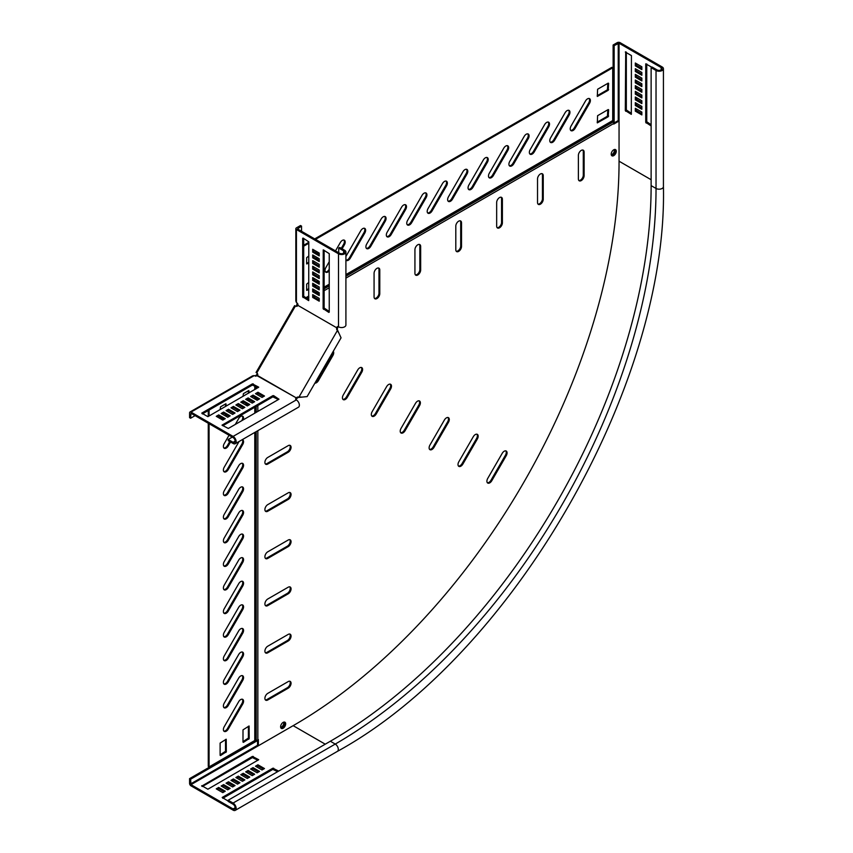 <?xml version="1.0" encoding="UTF-8"?>
<svg xmlns="http://www.w3.org/2000/svg" width="853" height="853" viewBox="0 0 853 853"><rect width="100%" height="100%" fill="white"/><g stroke="black" fill="none" stroke-linecap="round" stroke-linejoin="round"><path stroke-width="1.28" d="M230.545 442.014L228.273 445.948A4.041 2.335 -60 0 1 226.248 448.081A4.041 2.335 -60 0 1 224.222 448.283A4.041 2.335 -60 0 1 224.222 443.613L229.052 435.254M229.724 441.545L227.452 445.479A4.041 2.335 -60 0 1 225.427 447.612A4.041 2.335 -60 0 1 223.859 447.974M228.273 493.13A4.041 2.335 -60 0 1 226.248 495.273A4.041 2.335 -60 0 1 224.222 495.476A4.041 2.335 -60 0 1 224.222 490.795L238.669 465.77A4.041 2.335 -60 0 1 242.721 463.435A4.041 2.335 -60 0 1 242.721 468.116L228.273 493.13L227.452 492.661A4.041 2.335 -60 0 1 225.427 494.793A4.041 2.335 -60 0 1 223.859 495.166M223.859 471.57A4.041 2.335 -60 0 0 225.427 471.208A4.041 2.335 -60 0 0 227.452 469.075L241.9 444.05A4.041 2.335 -60 0 0 242.273 439.679A4.041 2.335 -60 0 1 242.721 439.849A4.041 2.335 -60 0 1 242.721 444.52L228.273 469.545A4.041 2.335 -60 0 1 226.248 471.677A4.041 2.335 -60 0 1 224.222 471.88A4.041 2.335 -60 0 1 224.222 467.209L238.669 442.185A4.041 2.335 -60 0 1 239.149 441.459M228.273 516.726A4.041 2.335 -60 0 1 226.248 518.859A4.041 2.335 -60 0 1 224.222 519.061A4.041 2.335 -60 0 1 224.222 514.391L238.669 489.366A4.041 2.335 -60 0 1 242.721 487.031A4.041 2.335 -60 0 1 242.721 491.701L228.273 516.726L227.452 516.257A4.041 2.335 -60 0 1 225.427 518.389A4.041 2.335 -60 0 1 223.859 518.752M228.273 540.322A4.041 2.335 -60 0 1 226.248 542.455A4.041 2.335 -60 0 1 224.222 542.657A4.041 2.335 -60 0 1 224.222 537.987L238.669 512.962A4.041 2.335 -60 0 1 242.721 510.627A4.041 2.335 -60 0 1 242.721 515.297L228.273 540.322L227.452 539.853A4.041 2.335 -60 0 1 225.427 541.986A4.041 2.335 -60 0 1 223.859 542.348M228.273 563.918A4.041 2.335 -60 0 1 226.248 566.051A4.041 2.335 -60 0 1 224.222 566.253A4.041 2.335 -60 0 1 224.222 561.583L238.669 536.558A4.041 2.335 -60 0 1 242.721 534.223A4.041 2.335 -60 0 1 242.721 538.893L228.273 563.918L227.452 563.438A4.041 2.335 -60 0 1 225.427 565.582A4.041 2.335 -60 0 1 223.859 565.944M228.273 587.504A4.041 2.335 -60 0 1 226.248 589.647A4.041 2.335 -60 0 1 224.222 589.839A4.041 2.335 -60 0 1 224.222 585.169L238.669 560.144A4.041 2.335 -60 0 1 242.721 557.809A4.041 2.335 -60 0 1 242.721 562.479L228.273 587.504L227.452 587.035A4.041 2.335 -60 0 1 225.427 589.167A4.041 2.335 -60 0 1 223.859 589.54M228.273 611.1A4.041 2.335 -60 0 1 226.248 613.232A4.041 2.335 -60 0 1 224.222 613.435A4.041 2.335 -60 0 1 224.222 608.765L238.669 583.74A4.041 2.335 -60 0 1 242.721 581.405A4.041 2.335 -60 0 1 242.721 586.075L228.273 611.1L227.452 610.631A4.041 2.335 -60 0 1 225.427 612.763A4.041 2.335 -60 0 1 223.859 613.126M228.273 634.696A4.041 2.335 -60 0 1 226.248 636.828A4.041 2.335 -60 0 1 224.222 637.031A4.041 2.335 -60 0 1 224.222 632.361L238.669 607.336A4.041 2.335 -60 0 1 242.721 605.001A4.041 2.335 -60 0 1 242.721 609.671L228.273 634.696L227.452 634.227A4.041 2.335 -60 0 1 225.427 636.359A4.041 2.335 -60 0 1 223.859 636.722M228.273 658.292A4.041 2.335 -60 0 1 226.248 660.425A4.041 2.335 -60 0 1 224.222 660.627A4.041 2.335 -60 0 1 224.222 655.957L238.669 630.932A4.041 2.335 -60 0 1 242.721 628.597A4.041 2.335 -60 0 1 242.721 633.267L228.273 658.292L227.452 657.812A4.041 2.335 -60 0 1 225.427 659.955A4.041 2.335 -60 0 1 223.859 660.318M228.273 681.878A4.041 2.335 -60 0 1 226.248 684.021A4.041 2.335 -60 0 1 224.222 684.213A4.041 2.335 -60 0 1 224.222 679.542L238.669 654.518A4.041 2.335 -60 0 1 242.721 652.182A4.041 2.335 -60 0 1 242.721 656.853L228.273 681.878L227.452 681.408A4.041 2.335 -60 0 1 225.427 683.541A4.041 2.335 -60 0 1 223.859 683.914M228.273 705.474A4.041 2.335 -60 0 1 226.248 707.606A4.041 2.335 -60 0 1 224.222 707.809A4.041 2.335 -60 0 1 224.222 703.139L238.669 678.114A4.041 2.335 -60 0 1 242.721 675.779A4.041 2.335 -60 0 1 242.721 680.449L228.273 705.474L227.452 705.005A4.041 2.335 -60 0 1 225.427 707.137A4.041 2.335 -60 0 1 223.859 707.5M228.273 729.07A4.041 2.335 -60 0 1 226.248 731.202A4.041 2.335 -60 0 1 224.222 731.405A4.041 2.335 -60 0 1 224.222 726.735L238.669 701.71A4.041 2.335 -60 0 1 242.721 699.375A4.041 2.335 -60 0 1 242.721 704.045L228.273 729.07L227.452 728.601A4.041 2.335 -60 0 1 225.427 730.733A4.041 2.335 -60 0 1 223.859 731.096M267.757 699.993A4.041 2.335 -60 0 1 265.741 700.196A4.041 2.335 -60 0 1 264.899 698.34A4.041 2.335 -60 0 1 267.757 693.382L288.197 681.59A4.041 2.335 -60 0 1 290.212 681.387A4.041 2.335 -60 0 1 290.841 684.628A4.041 2.335 -60 0 1 288.197 688.19L267.757 699.993L266.946 699.513A4.041 2.335 -60 0 1 265.368 699.886M315.301 382.432A4.041 2.335 -60 0 0 317.604 380.15L332.052 355.125L332.862 355.605L318.414 380.63A4.041 2.335 -60 0 1 314.896 383.136M347.31 397.306A4.041 2.335 -60 0 1 343.269 399.641A4.041 2.335 -60 0 1 342.426 397.797A4.041 2.335 -60 0 1 343.269 394.971L357.716 369.946A4.041 2.335 120 0 1 359.742 367.814A4.041 2.335 120 0 1 361.757 367.611A4.041 2.335 120 0 1 361.757 372.281L347.31 397.306L346.499 396.837A4.041 2.335 -60 0 1 342.895 399.332M376.205 413.993A4.041 2.335 -60 0 1 372.164 416.328A4.041 2.335 -60 0 1 371.322 414.473A4.041 2.335 -60 0 1 372.164 411.658L386.612 386.633A4.041 2.335 120 0 1 388.637 384.5A4.041 2.335 120 0 1 390.653 384.298A4.041 2.335 120 0 1 390.653 388.968L376.205 413.993L375.395 413.524A4.041 2.335 -60 0 1 371.791 416.019M405.1 430.68A4.041 2.335 -60 0 1 401.059 433.015A4.041 2.335 -60 0 1 400.217 431.16A4.041 2.335 -60 0 1 401.059 428.345L415.507 403.32A4.041 2.335 120 0 1 417.533 401.177A4.041 2.335 120 0 1 419.548 400.985A4.041 2.335 120 0 1 419.548 405.655L405.1 430.68L404.29 430.2A4.041 2.335 -60 0 1 400.686 432.706M462.891 464.043A4.041 2.335 -60 0 1 458.85 466.378A4.041 2.335 -60 0 1 458.008 464.522A4.041 2.335 -60 0 1 458.85 461.708L473.298 436.683A4.041 2.335 120 0 1 475.324 434.55A4.041 2.335 120 0 1 477.339 434.348A4.041 2.335 120 0 1 477.339 439.018L462.891 464.043L462.081 463.574A4.041 2.335 -60 0 1 458.487 466.069M267.757 652.801A4.041 2.335 -60 0 1 265.741 653.003A4.041 2.335 -60 0 1 264.899 651.148A4.041 2.335 -60 0 1 267.757 646.201L288.197 634.397A4.041 2.335 -60 0 1 290.212 634.205A4.041 2.335 -60 0 1 290.841 637.447A4.041 2.335 -60 0 1 288.197 641.008L267.757 652.801L266.946 652.332A4.041 2.335 -60 0 1 265.368 652.694M267.757 605.619A4.041 2.335 -60 0 1 265.741 605.822A4.041 2.335 -60 0 1 264.899 603.967A4.041 2.335 -60 0 1 267.757 599.009L288.197 587.216A4.041 2.335 -60 0 1 290.212 587.013A4.041 2.335 -60 0 1 290.841 590.255A4.041 2.335 -60 0 1 288.197 593.816L267.757 605.619L266.946 605.15A4.041 2.335 -60 0 1 265.368 605.513M267.757 558.427A4.041 2.335 -60 0 1 265.741 558.63A4.041 2.335 -60 0 1 264.899 556.774A4.041 2.335 -60 0 1 267.757 551.827L288.197 540.024A4.041 2.335 -60 0 1 290.212 539.832A4.041 2.335 -60 0 1 290.841 543.073A4.041 2.335 -60 0 1 288.197 546.634L267.757 558.427L266.946 557.958A4.041 2.335 -60 0 1 265.368 558.32M267.757 511.246A4.041 2.335 -60 0 1 265.741 511.448A4.041 2.335 -60 0 1 264.899 509.593A4.041 2.335 -60 0 1 267.757 504.635L288.197 492.842A4.041 2.335 -60 0 1 290.212 492.639A4.041 2.335 -60 0 1 290.841 495.881A4.041 2.335 -60 0 1 288.197 499.453L267.757 511.246L266.946 510.776A4.041 2.335 -60 0 1 265.368 511.139M267.757 464.053A4.041 2.335 -60 0 1 265.741 464.256A4.041 2.335 -60 0 1 264.899 462.411A4.041 2.335 -60 0 1 267.757 457.453L288.197 445.65A4.041 2.335 -60 0 1 290.212 445.458A4.041 2.335 -60 0 1 290.841 448.699A4.041 2.335 -60 0 1 288.197 452.261L267.757 464.053L266.946 463.584A4.041 2.335 -60 0 1 265.368 463.947M433.996 447.356A4.041 2.335 -60 0 1 429.955 449.691A4.041 2.335 -60 0 1 429.112 447.846A4.041 2.335 -60 0 1 429.955 445.021L444.402 419.996A4.041 2.335 120 0 1 446.428 417.863A4.041 2.335 120 0 1 448.443 417.661A4.041 2.335 120 0 1 448.443 422.331L433.996 447.356L433.185 446.887A4.041 2.335 -60 0 1 429.581 449.382M491.786 480.729A4.041 2.335 -60 0 1 487.745 483.065A4.041 2.335 -60 0 1 486.903 481.209A4.041 2.335 -60 0 1 487.745 478.394L502.193 453.369A4.041 2.335 120 0 1 504.219 451.226A4.041 2.335 120 0 1 506.234 451.034A4.041 2.335 120 0 1 506.234 455.705L491.786 480.729L490.976 480.25A4.041 2.335 -60 0 1 487.383 482.755M285.68 723.856A3.583 2.069 120 0 0 284.934 722.214A3.583 2.069 120 0 0 282.172 723.173A3.583 2.069 120 0 0 280.616 726.777A3.583 2.069 120 0 0 281.351 728.419A3.583 2.069 120 0 0 284.113 727.46A3.583 2.069 120 0 0 285.68 723.856M284.859 723.387A3.583 2.069 120 0 0 284.486 722.064A3.583 2.069 -60 0 1 284.859 723.387A3.583 2.069 -60 0 1 283.559 726.692A3.583 2.069 -60 0 1 280.989 728.099A3.583 2.069 120 0 0 283.559 726.692A3.583 2.069 120 0 0 284.859 723.387M342.096 248.809L344.367 244.875A4.041 2.335 120 0 0 345.198 242.049A4.041 2.335 120 0 0 344.367 240.205A4.041 2.335 120 0 0 340.315 242.54L335.496 250.899M341.275 248.33L343.546 244.406A4.041 2.335 120 0 0 344.388 241.58A4.041 2.335 120 0 0 343.908 240.034M386.068 218.464A4.041 2.335 120 0 0 385.225 216.609A4.041 2.335 120 0 0 381.184 218.944L366.737 243.969A4.041 2.335 120 0 0 366.737 248.639A4.041 2.335 120 0 0 370.778 246.304L385.225 221.279A4.041 2.335 120 0 0 386.068 218.464M366.363 248.33A4.041 2.335 120 0 0 369.967 245.835L384.415 220.81A4.041 2.335 120 0 0 385.247 217.984A4.041 2.335 120 0 0 384.778 216.449M345.913 260.101A4.041 2.335 120 0 0 346.307 260.432A4.041 2.335 120 0 0 350.348 258.096L364.796 233.072A4.041 2.335 120 0 0 365.628 230.257A4.041 2.335 120 0 0 364.796 228.401A4.041 2.335 120 0 0 360.755 230.736L346.307 255.761A4.041 2.335 120 0 0 345.913 256.54M345.934 260.122A4.041 2.335 120 0 0 349.527 257.627L363.975 232.602A4.041 2.335 120 0 0 364.817 229.788A4.041 2.335 120 0 0 364.348 228.241M406.497 206.661A4.041 2.335 120 0 0 405.655 204.816A4.041 2.335 120 0 0 401.614 207.151L387.166 232.176A4.041 2.335 120 0 0 387.166 236.846A4.041 2.335 120 0 0 391.207 234.511L405.655 209.486A4.041 2.335 120 0 0 406.497 206.661M386.804 236.537A4.041 2.335 120 0 0 390.397 234.031L404.844 209.006A4.041 2.335 120 0 0 405.676 206.191A4.041 2.335 120 0 0 405.207 204.645M426.926 194.868A4.041 2.335 120 0 0 426.095 193.013A4.041 2.335 120 0 0 422.043 195.348L407.595 220.373A4.041 2.335 120 0 0 407.595 225.043A4.041 2.335 120 0 0 411.647 222.708L426.095 197.683A4.041 2.335 120 0 0 426.926 194.868M407.233 224.734A4.041 2.335 120 0 0 410.826 222.238L425.274 197.214A4.041 2.335 120 0 0 426.116 194.399A4.041 2.335 120 0 0 425.647 192.853M447.367 183.075A4.041 2.335 120 0 0 446.524 181.22A4.041 2.335 120 0 0 442.483 183.555L428.035 208.58A4.041 2.335 120 0 0 428.035 213.25A4.041 2.335 120 0 0 432.076 210.915L446.524 185.89A4.041 2.335 120 0 0 447.367 183.075M427.662 212.941A4.041 2.335 120 0 0 431.255 210.446L445.703 185.421A4.041 2.335 120 0 0 446.546 182.595A4.041 2.335 120 0 0 446.076 181.06M467.796 171.272A4.041 2.335 120 0 0 466.954 169.427A4.041 2.335 120 0 0 462.912 171.762L448.465 196.787A4.041 2.335 120 0 0 448.465 201.457A4.041 2.335 120 0 0 452.506 199.122L466.954 174.097A4.041 2.335 120 0 0 467.796 171.272M448.092 201.148A4.041 2.335 120 0 0 451.695 198.642L466.143 173.617A4.041 2.335 120 0 0 466.975 170.803A4.041 2.335 120 0 0 466.506 169.257M488.225 159.479A4.041 2.335 120 0 0 487.394 157.624A4.041 2.335 120 0 0 483.342 159.959L468.894 184.984A4.041 2.335 120 0 0 468.894 189.654A4.041 2.335 120 0 0 472.946 187.319L487.394 162.294A4.041 2.335 120 0 0 488.225 159.479M468.532 189.345A4.041 2.335 120 0 0 472.125 186.85L486.573 161.825A4.041 2.335 120 0 0 487.404 159.01A4.041 2.335 120 0 0 486.935 157.464M508.655 147.686A4.041 2.335 120 0 0 507.823 145.831A4.041 2.335 120 0 0 503.771 148.166L489.323 173.191A4.041 2.335 120 0 0 489.323 177.861A4.041 2.335 120 0 0 493.375 175.526L507.823 150.501A4.041 2.335 120 0 0 508.655 147.686M488.961 177.552A4.041 2.335 120 0 0 492.554 175.057L507.002 150.032A4.041 2.335 120 0 0 507.844 147.206A4.041 2.335 120 0 0 507.375 145.66M529.095 135.883A4.041 2.335 120 0 0 528.252 134.028A4.041 2.335 120 0 0 524.211 136.373L509.763 161.388A4.041 2.335 120 0 0 509.763 166.068A4.041 2.335 120 0 0 513.805 163.733L528.252 138.708A4.041 2.335 120 0 0 529.095 135.883M509.39 165.759A4.041 2.335 120 0 0 512.984 163.254L527.431 138.229A4.041 2.335 120 0 0 528.274 135.414A4.041 2.335 120 0 0 527.804 133.868M549.524 124.09A4.041 2.335 120 0 0 548.682 122.235A4.041 2.335 120 0 0 544.64 124.57L530.193 149.595A4.041 2.335 120 0 0 530.193 154.265A4.041 2.335 120 0 0 534.234 151.93L548.682 126.905A4.041 2.335 120 0 0 549.524 124.09M529.83 153.956A4.041 2.335 120 0 0 533.424 151.461L547.871 126.436A4.041 2.335 120 0 0 548.703 123.621A4.041 2.335 120 0 0 548.234 122.075M569.953 112.287A4.041 2.335 120 0 0 569.122 110.442A4.041 2.335 120 0 0 565.07 112.777L550.622 137.802A4.041 2.335 120 0 0 550.622 142.472A4.041 2.335 120 0 0 554.674 140.137L569.122 115.112A4.041 2.335 120 0 0 569.953 112.287M550.26 142.163A4.041 2.335 120 0 0 553.853 139.668L568.301 114.643A4.041 2.335 120 0 0 569.143 111.818A4.041 2.335 120 0 0 568.663 110.272M590.393 100.494A4.041 2.335 120 0 0 589.551 98.639A4.041 2.335 120 0 0 585.51 100.974L571.062 125.999A4.041 2.335 120 0 0 571.062 130.68A4.041 2.335 120 0 0 575.103 128.334L589.551 103.32A4.041 2.335 120 0 0 590.393 100.494M570.689 130.37A4.041 2.335 120 0 0 574.282 127.865L588.73 102.84A4.041 2.335 120 0 0 589.572 100.025A4.041 2.335 120 0 0 589.103 98.479M581.256 150.405A4.041 2.335 120 0 0 578.387 155.353L578.387 178.949A4.041 2.335 120 0 0 579.23 180.804A4.041 2.335 120 0 0 582.343 179.716A4.041 2.335 120 0 0 584.113 175.643L584.113 152.058A4.041 2.335 120 0 0 583.271 150.203A4.041 2.335 120 0 0 581.256 150.405M540.386 173.991A4.041 2.335 120 0 0 537.529 178.949L537.529 202.545A4.041 2.335 120 0 0 538.36 204.389A4.041 2.335 120 0 0 541.484 203.313A4.041 2.335 120 0 0 543.244 199.239L543.244 175.643A4.041 2.335 120 0 0 542.412 173.799A4.041 2.335 120 0 0 540.386 173.991M499.527 197.587A4.041 2.335 120 0 0 496.659 202.545L496.659 226.13A4.041 2.335 120 0 0 497.502 227.986A4.041 2.335 120 0 0 500.615 226.909A4.041 2.335 120 0 0 502.385 222.836L502.385 199.239A4.041 2.335 120 0 0 501.543 197.384A4.041 2.335 120 0 0 499.527 197.587M458.658 221.183A4.041 2.335 120 0 0 455.801 226.13L455.801 249.726A4.041 2.335 120 0 0 456.632 251.582A4.041 2.335 120 0 0 459.756 250.494A4.041 2.335 120 0 0 461.516 246.421L461.516 222.836A4.041 2.335 120 0 0 460.684 220.98A4.041 2.335 120 0 0 458.658 221.183M417.799 244.768A4.041 2.335 120 0 0 414.931 249.726L414.931 273.323A4.041 2.335 120 0 0 415.774 275.178A4.041 2.335 120 0 0 418.887 274.09A4.041 2.335 120 0 0 420.657 270.017L420.657 246.421A4.041 2.335 120 0 0 419.815 244.576A4.041 2.335 120 0 0 417.799 244.768M376.93 268.364A4.041 2.335 120 0 0 374.072 273.323L374.072 296.919A4.041 2.335 120 0 0 374.904 298.763A4.041 2.335 120 0 0 378.028 297.686A4.041 2.335 120 0 0 379.788 293.613L379.788 270.017A4.041 2.335 120 0 0 378.956 268.162A4.041 2.335 120 0 0 376.93 268.364M613.744 149.787A3.583 2.069 -60 0 1 615.535 149.606A3.583 2.069 -60 0 1 616.079 152.484A3.583 2.069 -60 0 1 613.744 155.641A3.583 2.069 -60 0 1 611.953 155.811A3.583 2.069 -60 0 1 611.398 152.943A3.583 2.069 -60 0 1 613.744 149.787M615.077 149.456A3.583 2.069 -60 0 1 615.141 152.388A3.583 2.069 -60 0 1 612.923 155.171A3.583 2.069 -60 0 1 611.59 155.502A3.583 2.069 120 0 0 612.923 155.171A3.583 2.069 120 0 0 615.141 152.388A3.583 2.069 120 0 0 615.077 149.456M297.59 303.753L296.94 304.51L297.089 303.06M297.644 303.401L297.068 303.732M314.714 238.893L611.9 67.312L612.721 67.782L612.721 120.55A1.152 0.672 -120 0 0 612.955 121.361L613.264 121.883A2.314 1.333 60 0 1 613.744 123.493L613.744 124.09L619.054 121.03L619.054 43.236L661.139 67.536A2.89 1.663 180 0 1 661.992 68.72A2.89 1.663 180 0 1 660.201 70.266A2.89 1.663 180 0 1 657.055 69.903L652.15 67.067L651.127 67.654L656.032 70.49A4.34 2.506 180 0 0 660.755 71.034A4.34 2.506 180 0 0 663.431 68.72A4.34 2.506 180 0 0 662.163 66.95L620.078 42.65A2.026 1.173 180 0 0 617.209 42.65L613.126 45.006L614.149 45.604L619.054 43.236M208.271 423.259L208.271 766.42L209.081 766.9L254.78 740.511A1.152 0.672 180 0 1 255.601 740.319L256.209 740.319A2.314 1.333 0 0 0 257.841 739.924L258.363 739.626L258.363 745.757L293.571 725.434A460.311 265.763 120 0 0 619.054 161.675L619.054 121.03L618.233 120.561L618.233 43.236M613.712 123.163L618.233 120.561M346.499 396.837L360.947 371.812A4.041 2.335 120 0 0 361.309 367.451M375.395 413.524L389.842 388.499A4.041 2.335 120 0 0 390.205 384.138M404.29 430.2L418.738 405.175A4.041 2.335 120 0 0 419.1 400.814M433.185 446.887L447.633 421.862A4.041 2.335 120 0 0 447.996 417.501M490.976 480.25L505.424 455.225A4.041 2.335 120 0 0 505.786 450.864M462.081 463.574L476.528 438.549A4.041 2.335 120 0 0 476.891 434.188M257.542 740.073L257.542 745.287L258.363 745.757M297.74 304.041L297.153 306.28L296.044 306.302M257.307 373.39L256.209 375.992M332.052 355.125A4.041 2.335 120 0 0 332.873 352.001M578.867 180.495A4.041 2.335 120 0 0 581.789 178.949A4.041 2.335 120 0 0 583.292 175.174L583.292 151.578A4.041 2.335 120 0 0 582.823 150.043M537.998 204.091A4.041 2.335 120 0 0 540.93 202.545A4.041 2.335 120 0 0 542.433 198.77L542.433 175.174A4.041 2.335 120 0 0 541.964 173.628M497.139 227.676A4.041 2.335 120 0 0 500.061 226.141A4.041 2.335 120 0 0 501.564 222.356L501.564 198.77A4.041 2.335 120 0 0 501.095 197.224M456.27 251.272A4.041 2.335 120 0 0 459.202 249.726A4.041 2.335 120 0 0 460.705 245.952L460.705 222.356A4.041 2.335 120 0 0 460.236 220.82M415.4 274.869A4.041 2.335 120 0 0 418.333 273.323A4.041 2.335 120 0 0 419.836 269.548L419.836 245.952A4.041 2.335 120 0 0 419.367 244.406M374.542 298.454A4.041 2.335 120 0 0 377.474 296.919A4.041 2.335 120 0 0 378.977 293.144L378.977 269.548A4.041 2.335 120 0 0 378.497 268.002M289.764 681.227A4.041 2.335 -60 0 1 289.892 684.532A4.041 2.335 -60 0 1 287.376 687.721L266.946 699.513M289.764 634.035A4.041 2.335 -60 0 1 289.892 637.351A4.041 2.335 -60 0 1 287.376 640.539L266.946 652.332M289.764 586.853A4.041 2.335 -60 0 1 289.892 590.159A4.041 2.335 -60 0 1 287.376 593.347L266.946 605.15M289.764 539.661A4.041 2.335 -60 0 1 289.892 542.977A4.041 2.335 -60 0 1 287.376 546.165L266.946 557.958M289.764 492.48A4.041 2.335 -60 0 1 289.892 495.785A4.041 2.335 -60 0 1 287.376 498.973L266.946 510.776M289.764 445.287A4.041 2.335 -60 0 1 289.892 448.603A4.041 2.335 -60 0 1 287.376 451.791L266.946 463.584M332.862 355.605A4.041 2.335 120 0 0 333.278 351.297M255.879 376.002L257.841 374.36L257.03 373.891M296.332 305.8L296.94 304.51M308.807 242.305L303.7 245.248M612.721 67.782L315.525 239.362M308.807 243.244L303.7 246.197M325.505 271.926A4.041 2.335 120 0 0 329.098 269.42L329.237 269.175M338.716 252.755L338.726 248.042L339.739 247.455L344.644 250.281A4.34 2.506 -0 0 1 345.913 252.051L345.913 325.046A4.34 2.506 180 0 1 343.237 327.36A4.34 2.506 180 0 1 338.513 326.816A2.314 1.333 -120 0 0 337.361 326.699A2.314 1.333 -120 0 0 336.914 327.424L337.937 326.838L337.511 328.245A2.314 1.887 -60 0 0 337.511 330.068L341.051 337.831L307.123 396.602L298.625 397.423A2.314 1.887 120 0 0 297.057 398.33L296.332 397.914A2.314 1.887 120 0 1 297.91 397.008L299.776 397.317M306.643 263.46L308.807 262.212M315.61 258.288L317.007 257.446M317.263 253.586L317.263 251.934M306.643 289.892L308.807 288.634M313.979 285.659L315.407 284.827M317.263 281.895L317.263 280.242M597.185 122.139L607.411 116.243L607.816 109.781M597.185 95.717L607.411 89.821L607.816 83.359M329.237 261.722L325.867 267.565A4.041 2.335 120 0 0 325.867 272.235A4.041 2.335 120 0 0 329.237 270.859M308.807 255.985L306.643 257.713L306.643 263.94L308.807 263.161M316.42 258.758L317.828 257.915M316.548 251.518L315.12 252.339M318.084 254.055L318.084 252.403M308.807 282.407L306.643 284.134L306.643 290.361L308.807 289.583M314.789 286.128L316.218 285.307M314.917 278.888L313.712 279.581M318.084 282.364L318.084 280.712M608.221 109.547L597.601 115.677L597.313 122.885L608.221 116.722L608.637 109.781M608.221 83.125L597.601 89.256L597.313 96.453L608.221 90.29L608.637 83.359M255.601 376.226L256.209 375.064M255.601 375.565L255.036 375.917M209.081 766.9L209.081 423.728M209.081 415.965L209.081 410.069M235.3 424.431L238.669 418.588A4.041 2.335 -60 0 1 242.721 416.253A4.041 2.335 -60 0 1 243.222 419.857M220.117 409.6L220.532 406.86L225.917 403.746L226.333 406.017M226.333 414.814L226.301 416.445M223.091 418.599L221.652 419.42M220.117 418.535L220.117 416.882M242.998 396.389L243.414 393.649L248.809 390.535L249.215 392.806M249.215 399.705L249.215 401.358M247.605 404.439L246.176 405.271M242.998 403.437L242.998 402.051M242.998 742.121L242.998 729.859L249.097 726.01L249.215 738.538L243.414 742.355M220.117 755.331L220.117 743.07L226.216 739.22L226.333 751.749L220.532 755.577M208.271 416.445L208.271 410.549M242.273 416.093A4.041 2.335 -60 0 1 241.9 420.454L241.762 420.7M232.283 437.12L228.199 439.476L228.199 440.66L233.104 443.485A4.34 2.506 60 0 0 235.268 443.699L298.486 407.201A4.34 2.506 -120 0 0 299.147 403.736A4.34 2.506 -120 0 0 296.311 399.908A2.314 1.333 180 0 1 295.639 398.969A2.314 1.333 180 0 1 296.044 398.212L296.044 399.396L297.057 398.33M242.273 463.275A4.041 2.335 -60 0 1 241.9 467.636L227.452 492.661M242.273 486.871A4.041 2.335 -60 0 1 241.9 491.232L227.452 516.257M242.273 510.467A4.041 2.335 -60 0 1 241.9 514.828L227.452 539.853M242.273 534.053A4.041 2.335 -60 0 1 241.9 538.414L227.452 563.438M242.273 557.649A4.041 2.335 -60 0 1 241.9 562.01L227.452 587.035M242.273 581.245A4.041 2.335 -60 0 1 241.9 585.606L227.452 610.631M242.273 604.83A4.041 2.335 -60 0 1 241.9 609.202L227.452 634.227M242.273 628.426A4.041 2.335 -60 0 1 241.9 632.787L227.452 657.812M242.273 652.023A4.041 2.335 -60 0 1 241.9 656.384L227.452 681.408M242.273 675.619A4.041 2.335 -60 0 1 241.9 679.98L227.452 705.005M242.273 699.204A4.041 2.335 -60 0 1 241.9 703.576L227.452 728.601M222.27 418.13L220.842 418.951M225.512 414.334L225.48 415.976M225.512 403.981L225.512 406.486M246.784 403.97L245.355 404.802M248.394 390.77L248.394 393.276M248.394 399.236L248.394 400.889M248.394 726.266L248.394 738.069L242.998 741.652M225.512 739.487L225.512 751.28L220.117 754.862M283.761 722.128A3.583 2.069 -60 0 1 283.836 722.79A3.583 2.069 -60 0 1 280.69 727.449M611.281 154.841A3.583 2.069 120 0 0 611.9 154.574A3.583 2.069 120 0 0 614.363 149.52M635.314 105.473L641.851 109.259L641.851 106.422L635.314 102.648L635.314 105.473L636.338 104.887L641.851 108.075M635.314 99.812L641.851 103.586L641.851 100.761L635.314 96.986L635.314 99.812L636.338 99.225L641.851 102.413M635.314 94.15L641.851 97.924L641.851 95.099L635.314 91.324L635.314 94.15L636.338 93.563L641.851 96.752M635.314 88.488L641.851 92.263L641.851 89.437L635.314 85.663L635.314 88.488L636.338 87.902L641.851 91.09M625.718 51.809L625.302 110.549L631.316 114.355L631.433 55.584L625.302 52.044M635.314 71.503L641.851 75.277L641.851 72.452L635.314 68.677L635.314 71.503L636.338 70.916L641.851 74.104M635.314 77.165L641.851 80.939L641.851 78.113L635.314 74.339L635.314 77.165L636.338 76.578L641.851 79.766M635.314 82.826L641.851 86.601L641.851 83.775L635.314 80.001L635.314 82.826L636.338 82.24L641.851 85.428M635.314 111.146L641.851 114.92L641.851 112.084L635.314 108.31L635.314 111.146L636.338 110.549L641.851 113.737M651.852 67.238L645.732 63.836L645.732 122.352L651.127 125.935M635.314 65.841L641.851 69.615L641.851 66.79L635.314 63.015L635.314 65.841L636.338 65.254L641.851 68.443M614.149 122.917L614.149 45.604M257.542 740.575L190.592 779.226L190.997 784.653L233.082 808.953A2.89 1.663 -120 0 0 234.532 809.102A2.89 1.663 -120 0 0 234.97 806.778A2.89 1.663 -120 0 0 233.082 804.24L228.188 801.404L228.188 800.231L330.346 741.246A453.657 261.924 -60 0 0 651.127 185.623L651.127 67.654M613.126 121.648L613.126 45.006M255.943 740.319L189.569 778.64L189.569 783.353A2.026 1.173 -120 0 0 190.997 785.837L233.082 810.137A4.34 2.506 -120 0 0 235.257 810.35A4.34 2.506 -120 0 0 235.918 806.874A4.34 2.506 -120 0 0 233.082 803.057L228.188 800.231M636.338 103.234L636.338 104.887M636.338 97.573L636.338 99.225M636.338 91.911L636.338 93.563M636.338 86.249L636.338 87.902M626.326 52.161L626.326 109.962L631.433 113.385M636.338 69.264L636.338 70.916M636.338 74.925L636.338 76.578M636.338 80.587L636.338 82.24M636.338 108.896L636.338 110.549M646.755 63.954L646.755 121.755L651.127 124.751M636.338 63.602L636.338 65.254M253.032 767.625L259.568 771.4L257.116 772.807L250.579 769.033L253.032 767.625L253.032 768.798L258.544 771.986M248.127 770.451L254.663 774.225L252.211 775.644L245.675 771.869L248.127 770.451L248.127 771.634L253.64 774.812M243.222 773.287L249.758 777.062L247.306 778.469L240.77 774.695L243.222 773.287L243.222 774.46L248.735 777.648M238.318 776.113L244.854 779.887L242.401 781.305L235.865 777.531L238.318 776.113L238.318 777.296L243.83 780.474M201.745 786.146L252.413 756.419L258.715 759.714L207.876 789.206L201.745 785.666M223.603 784.611L230.139 788.385L227.698 789.803L221.151 786.018L223.603 784.611L223.603 785.784L229.126 788.972M228.508 781.774L235.044 785.549L232.592 786.967L226.056 783.193L228.508 781.774L228.508 782.958L234.031 786.146M233.413 778.949L239.949 782.723L237.497 784.131L230.96 780.356L233.413 778.949L233.413 780.122L238.925 783.31M257.937 764.789L264.473 768.564L262.02 769.982L255.484 766.207L257.937 764.789L257.937 765.973L263.449 769.15M228.188 801.063L222.175 797.47L272.843 768.212L278.654 771.091M218.699 787.436L225.245 791.211L222.793 792.629L216.246 788.854L218.699 787.436L218.699 788.62L224.222 791.808M251.603 769.63L253.032 768.798M246.698 772.455L248.127 771.634M241.794 775.292L243.222 774.46M236.889 778.117L238.318 777.296M202.353 786.498L252.413 757.592L257.937 760.311M222.175 786.615L223.603 785.784M227.079 783.779L228.508 782.958M231.984 780.953L233.413 780.122M256.497 766.794L257.937 765.973M222.793 798.291L272.843 769.395L277.63 771.677M217.27 789.441L218.699 788.62M189.569 778.64L190.592 779.226M256.369 372.665L256.785 372.91A2.314 1.887 120 0 1 257.457 375.469L257.169 375.768A2.314 1.333 180 0 1 254.226 375.608L252.605 375.864L189.995 412.01A2.026 1.173 60 0 1 191.008 412.106L233.104 436.416A4.34 2.506 60 0 1 235.929 440.233A4.34 2.506 60 0 1 235.268 443.699M256.049 372.473L294.626 305.662L295.362 306.088A2.314 1.887 -60 0 0 297.91 305.385L336.796 327.829A2.314 1.887 -60 0 0 336.796 329.653L338.844 333.001M338.001 331.113L337.276 330.697L299.062 396.901L301.834 397.103M297.91 305.385L337.511 328.245M257.169 375.768L296.332 397.914L257.457 375.469M195.092 415.646L190.603 418.247L191.008 413.289L233.104 437.589A2.89 1.663 60 0 1 234.991 440.137A2.89 1.663 60 0 1 234.543 442.451A2.89 1.663 60 0 1 233.104 442.312L228.199 439.476M189.995 412.01A2.026 1.173 60 0 0 189.579 412.937L189.579 417.65L190.603 418.247M207.887 416.669L258.726 387.177L252.424 383.871L201.756 413.129L207.887 416.669M257.947 387.763L252.424 385.044L202.364 413.95M218.709 414.899L216.257 416.307L222.804 420.081L225.256 418.674L218.709 414.899L218.709 416.072L217.28 416.904M224.232 419.26L218.709 416.072M228.519 409.237L226.066 410.645L232.613 414.419L235.055 413.012L228.519 409.237L228.519 410.41L227.09 411.242M234.042 413.598L228.519 410.41M238.328 403.565L235.876 404.983L242.412 408.758L244.864 407.339L238.328 403.565L238.328 404.748L236.899 405.58M243.841 407.937L238.328 404.748M248.138 397.903L245.685 399.321L252.221 403.096L254.674 401.678L248.138 397.903L248.138 399.087L246.709 399.908M253.65 402.275L248.138 399.087M257.947 392.241L255.495 393.659L262.031 397.434L264.483 396.016L257.947 392.241L257.947 393.425L256.518 394.246M263.46 396.613L257.947 393.425M253.042 395.078L250.59 396.496L257.126 400.27L259.579 398.852L253.042 395.078L253.042 396.261L251.614 397.082M258.555 399.439L253.042 396.261M243.233 400.739L240.781 402.158L247.317 405.932L249.769 404.514L243.233 400.739L243.233 401.923L241.804 402.744M248.745 405.1L243.233 401.923M233.423 406.401L230.971 407.819L237.507 411.594L239.96 410.176L233.423 406.401L233.423 407.585L231.995 408.406M238.947 410.762L233.423 407.585M223.614 412.063L221.162 413.481L227.708 417.256L230.161 415.837L223.614 412.063L223.614 413.247L222.185 414.068M229.137 416.424L223.614 413.247M278.377 399.556L272.864 396.848L222.804 425.743M272.864 395.664L222.015 425.157L228.316 428.462L278.984 399.204L273.674 395.664L272.864 395.664L272.864 396.848M301.536 231.291L301.536 226.098L297.452 228.935L339.537 253.234A2.89 1.663 -0 0 0 342.693 253.597A2.89 1.663 -0 0 0 344.473 252.051A2.89 1.663 -0 0 0 343.62 250.867L338.726 248.042M298.038 304.979A2.314 1.333 -120 0 0 296.428 302.516L295.831 300.992L295.831 228.689A2.026 1.173 -0 0 1 296.428 227.868L300.512 225.512L301.536 226.098M295.831 228.689A2.026 1.173 -0 0 0 296.428 229.521L338.513 253.821A4.34 2.506 -0 0 0 343.237 254.365A4.34 2.506 -0 0 0 345.913 252.051M329.237 311.462L324.129 308.04L324.129 250.238M328.831 312.401L323.116 308.626L323.234 249.854L329.237 253.65L329.237 312.166M319.225 260.378L313.712 257.19L313.712 255.537M312.688 257.787L312.688 254.951L319.225 258.726L319.225 261.562L312.688 257.787L313.712 257.19M319.225 271.702L313.712 268.514L313.712 266.872M312.688 269.111L312.688 266.275L319.225 270.049L319.225 272.885L312.688 269.111L313.712 268.514M319.225 283.025L313.712 279.848L313.712 278.195M312.688 280.434L312.688 277.598L319.225 281.373L319.225 284.209L312.688 280.434L313.712 279.848M319.225 294.349L313.712 291.172L313.712 289.519M312.688 291.758L312.688 288.932L319.225 292.707L319.225 295.533L312.688 291.758L313.712 291.172M312.688 297.42L312.688 294.594L319.225 298.369L319.225 301.194L312.688 297.42L313.712 296.833L313.712 295.181M319.225 300.011L313.712 296.833M319.225 288.687L313.712 285.51L313.712 283.857M312.688 286.096L312.688 283.26L319.225 287.034L319.225 289.871L312.688 286.096L313.712 285.51M319.225 277.364L313.712 274.186L313.712 272.533M312.688 274.773L312.688 271.936L319.225 275.711L319.225 278.547L312.688 274.773L313.712 274.186M319.225 266.04L313.712 262.852L313.712 261.21M312.688 263.449L312.688 260.613L319.225 264.387L319.225 267.224L312.688 263.449L313.712 262.852M319.225 254.716L313.712 251.528L313.712 249.876M312.688 252.125L312.688 249.289L319.225 253.064L319.225 255.9L312.688 252.125L313.712 251.528M303.092 238.083L308.807 241.857L308.69 300.629L302.676 296.833L302.676 238.318M308.807 299.659L303.7 296.236L303.7 238.435M227.452 445.479L228.273 445.948M227.452 469.075L228.273 469.545M317.604 380.15L318.414 380.63M306.462 298.305L308.807 296.961M316.271 292.643L317.7 291.822M324.129 288.111L329.237 285.158M345.913 275.53L612.955 121.361M307.069 298.657L308.807 297.654M316.879 292.995L318.308 292.174M324.129 288.815L329.237 285.862M345.913 276.233L613.264 121.883M313.712 296.716L315.045 295.948M318.51 293.944L319.225 293.528M324.129 290.702L329.237 287.749M345.913 278.121L613.744 123.493M257.841 393.478L257.841 395.014M257.841 399.033L257.841 399.854M257.841 405.516L257.841 411.413M257.841 430.669L257.841 739.924M305.651 297.836L308.807 296.012M315.461 292.174L316.889 291.353M324.129 287.162L329.237 284.22M345.913 274.591L612.721 120.55M505.424 455.225L506.234 455.705M447.633 421.862L448.443 422.331M378.977 293.144L379.788 293.613M378.977 269.548L379.788 270.017M419.836 269.548L420.657 270.017M419.836 245.952L420.657 246.421M460.705 245.952L461.516 246.421M460.705 222.356L461.516 222.836M501.564 222.356L502.385 222.836M501.564 198.77L502.385 199.239M542.433 198.77L543.244 199.239M542.433 175.174L543.244 175.643M476.528 438.549L477.339 439.018M418.738 405.175L419.548 405.655M389.842 388.499L390.653 388.968M360.947 371.812L361.757 372.281M583.292 175.174L584.113 175.643M583.292 151.578L584.113 152.058M607.816 89.117L608.637 89.586M607.411 89.821L608.221 90.29M607.816 115.539L608.637 116.008M607.411 116.243L608.221 116.722M316.858 257.563L317.679 258.043M588.73 102.84L589.551 103.32M574.282 127.865L575.103 128.334M568.301 114.643L569.122 115.112M553.853 139.668L554.674 140.137M547.871 126.436L548.682 126.905M533.424 151.461L534.234 151.93M527.431 138.229L528.252 138.708M512.984 163.254L513.805 163.733M507.002 150.032L507.823 150.501M492.554 175.057L493.375 175.526M486.573 161.825L487.394 162.294M472.125 186.85L472.946 187.319M466.143 173.617L466.954 174.097M451.695 198.642L452.506 199.122M445.703 185.421L446.524 185.89M431.255 210.446L432.076 210.915M425.274 197.214L426.095 197.683M410.826 222.238L411.647 222.708M404.844 209.006L405.655 209.486M390.397 234.031L391.207 234.511M363.975 232.602L364.796 233.072M349.527 257.627L350.348 258.096M384.415 220.81L385.225 221.279M369.967 245.835L370.778 246.304M343.546 244.406L344.367 244.875M255.601 386.409L255.601 389.117M255.601 397.733L255.601 399.385M255.601 406.806L255.601 412.713M255.601 431.959L255.601 740.319M256.209 386.761L256.209 388.765M256.209 398.084L256.209 399.737M256.209 406.454L256.209 412.362M256.209 431.618L256.209 740.319M254.78 385.94L254.78 389.586M254.78 397.263L254.78 398.916M254.78 407.286L254.78 413.183M254.78 432.439L254.78 740.511M287.376 451.791L288.197 452.261M287.376 498.973L288.197 499.453M287.376 546.165L288.197 546.634M287.376 593.347L288.197 593.816M287.376 640.539L288.197 641.008M287.376 687.721L288.197 688.19M225.107 751.983L225.917 752.463M225.512 751.28L226.333 751.749M247.988 738.773L248.809 739.242M248.394 738.069L249.215 738.538M225.512 415.784L226.333 416.253M241.9 703.576L242.721 704.045M241.9 679.98L242.721 680.449M241.9 656.384L242.721 656.853M241.9 632.787L242.721 633.267M241.9 609.202L242.721 609.671M241.9 585.606L242.721 586.075M241.9 562.01L242.721 562.479M241.9 538.414L242.721 538.893M241.9 514.828L242.721 515.297M241.9 491.232L242.721 491.701M241.9 444.05L242.721 444.52M241.9 467.636L242.721 468.116M661.139 69.903L661.139 67.536M619.054 161.206L651.127 179.727M257.542 745.287L190.592 783.95M651.127 185.623L656.032 188.46A453.657 261.924 -60 0 1 335.25 744.072A4.34 2.506 -120 0 1 338.076 747.9A4.34 2.506 -120 0 1 337.415 751.365C511.917 655.68 667.814 385.652 663.431 186.69A4.34 2.506 180 0 1 660.755 189.003A4.34 2.506 180 0 1 656.032 188.46L656.032 70.49M293.219 725.636A460.887 266.093 -60 0 1 293.155 725.668L325.238 744.189M233.082 803.057L335.25 744.072L330.346 741.246M647.171 122.469L646.147 123.056M646.755 121.755L645.732 122.352M626.731 110.666L625.718 111.263M626.326 109.962L625.302 110.549M235.129 807.78L233.082 808.953M293.155 725.668L190.997 784.653M273.664 769.395L273.664 768.212M272.843 769.395L272.843 768.212M253.234 757.592L253.234 756.419M252.413 757.592L252.413 756.419M297.91 397.008L298.625 397.423M295.362 306.088L256.785 372.91M336.796 329.653L337.511 330.068M235.14 441.129L233.104 442.312M253.245 383.871L253.245 385.044M252.424 383.871L252.424 385.044M273.674 395.664L273.674 396.848M296.311 399.908L233.104 436.416M254.226 375.608L191.008 412.106M343.62 253.234L343.62 250.867M296.428 302.516L296.428 229.521M338.513 326.816L338.513 253.821M323.522 309.34L324.545 308.743M323.116 308.626L324.129 308.04M302.676 296.833L303.7 296.236M303.092 297.537L304.105 296.951M663.431 186.69L663.431 68.72M337.415 751.365L235.257 810.35"/></g></svg>
